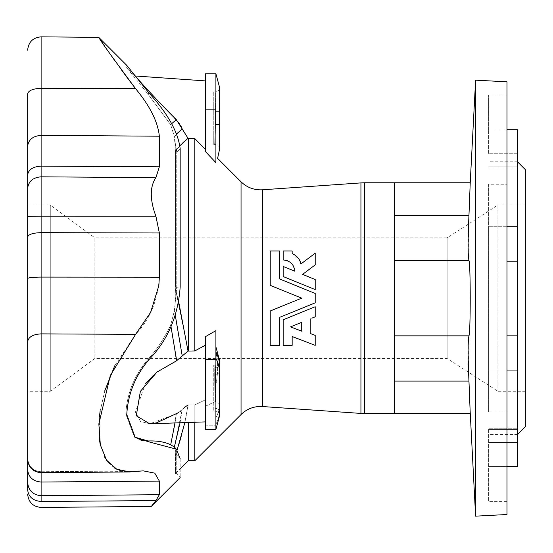 <?xml version="1.0" encoding="UTF-8"?>
<svg xmlns="http://www.w3.org/2000/svg" width="553" height="553" viewBox="0 0 553 553"><rect width="100%" height="100%" fill="white"/><g stroke="black" fill="none" stroke-linecap="round" stroke-linejoin="round"><path stroke-width="0.41" stroke-dasharray="2.77 2.07" d="M525.35 169.667L525.35 426.66M525.35 298.164L525.35 391.261L525.35 298.164M525.35 205.066L497.887 205.066L497.887 391.261L497.887 205.066L447.142 237.845L447.142 358.475L447.142 237.845L94.853 237.845L94.853 358.475L94.853 237.845L50.288 205.066L50.288 391.261L50.288 205.066L27.65 205.066L27.65 216.361L41.116 216.202L41.116 36.844L41.116 88.314L135.589 88.653L134.393 87.111M27.65 205.066L27.65 216.361M27.65 146.165L27.65 174.879C28.514 169.564 33.007 166.647 41.116 166.128L159.34 166.799L159.34 136.204C157.916 121.943 149.994 106.093 135.589 88.653M270.237 250.958L270.237 285.348L301.71 298.164L270.237 310.973L270.237 345.369M279.569 345.369L279.569 317.374L315.196 302.864L315.196 293.463L279.569 278.954L279.569 250.958M311.844 318.182L315.196 316.821L315.196 306.749L283.164 319.786L283.164 345.369L292.157 345.369L292.157 336.521L315.196 345.369L315.196 335.374L310.247 333.473L310.247 318.832M300.3 261.769L292.157 253.654L292.157 250.958L283.164 250.958L283.164 259.951L285.452 260.18M294.846 271.219L283.164 266.463L283.164 276.535L315.196 289.578L315.196 279.507L302.602 274.378L315.196 264.887L315.196 253.205L300.95 263.94M287.622 260.836L289.606 261.887M291.334 263.283L292.786 264.998M294.555 269.014L294.687 269.67M506.99 81.816L506.99 514.511M475.608 80.171L475.608 516.156M506.99 129.858L506.99 94.922L506.99 129.858L488.638 129.858L488.638 94.922L488.638 129.858L506.99 129.858M506.99 226.274L488.638 226.274L488.638 184.239L506.99 184.239L506.99 451.144L506.99 412.082L488.638 412.082L506.99 412.082L506.99 145.183L506.99 184.239L488.638 184.239L488.638 412.082L488.638 184.239L488.638 335.118L488.638 226.274L517.484 226.274L517.484 129.817L517.484 153.734L488.638 153.734L488.638 129.858L488.638 153.734L517.484 153.734L517.484 466.504M488.638 412.082L488.638 370.054L488.638 412.082M506.99 370.054L488.638 370.054L488.638 335.118L488.638 370.054L517.484 370.054M488.638 429.425L488.638 501.398L488.638 466.469L506.99 466.469L506.99 501.398L506.99 466.469L488.638 466.469L488.638 442.594L517.484 442.594L488.638 442.594L488.638 428.25L517.484 428.25L488.638 428.25L488.638 429.425L517.484 429.425L488.638 429.425M394.227 260.47L394.227 182.773L394.227 298.164L394.227 260.47L468.958 260.47L468.598 223.986M394.227 215.255L468.958 215.255L470.23 182.773M468.633 373.351L468.958 335.858C470.638 332 470.644 264.382 468.958 260.47M394.227 335.858L394.227 381.072L394.227 335.858L468.958 335.858M470.147 411.162L468.958 381.072L394.227 381.072L394.227 413.547L394.227 381.072M394.227 182.773L394.227 413.547M215.428 111.782L215.428 111.782C215.048 86.386 215.048 86.386 215.428 111.782C215.048 86.386 215.048 86.386 215.428 111.782M219.596 87.471L219.596 135.139M219.624 124.75L215.428 124.688L215.428 111.817L215.428 124.778L219.624 124.688L215.905 124.688L215.905 157.882C218.186 158.531 218.186 158.531 215.905 157.882L215.905 124.688M215.428 124.778C214.467 150.298 214.467 150.298 215.428 124.778C214.467 150.298 214.467 150.298 215.428 124.778M219.589 142.19L219.582 148.674M205.419 336.68L205.419 345.19L205.419 336.68L215.905 330.639L215.905 429.363L215.905 425.216L215.905 429.363L205.419 429.363L205.419 336.68M215.905 384.376C218.186 373.372 218.186 362.657 215.905 352.233C218.186 362.588 218.186 373.303 215.905 384.376L215.905 417.833L215.905 384.376M215.905 401.202L205.419 406.241L205.419 399.826L205.419 406.241L215.905 401.202L215.905 425.216L215.905 401.202M194.822 422.25L194.822 404.955L205.419 399.826L194.822 404.955L194.822 460.753M205.419 345.19L205.419 406.794L205.419 345.19L194.822 350.941L188.041 351.079L175.432 288.645L178.792 302.353M180.001 145.646L175.432 151.169L175.446 151.937L175.432 151.169C180.976 144.153 185.179 139.868 188.041 138.298L194.822 138.596L194.822 350.941M194.822 138.596L205.419 149.476L205.419 151.57L205.419 80.897L205.419 149.476M205.419 73.791L205.419 151.57L215.905 162.651L215.905 73.791M188.041 138.298L182.234 129.036L174.347 136.46L176.766 152.13L175.446 151.937L175.446 287.277L175.446 151.937L176.766 152.13L176.766 287.29L176.766 152.13L175.052 142.01L175.432 151.169L174.347 136.46L170.683 124.708L148.031 94.155L170.683 124.708L171.665 123.658M188.331 138.596L188.331 350.92M134.227 74.98L125.808 66.56L148.031 94.155L125.808 66.56L126.775 65.378L149.034 93.077C167.697 113.413 178.073 131.946 180.167 148.667L180.167 287.035L176.766 287.29L174.347 310.959L182.234 355.98L188.041 351.079M135.499 76.286L138.215 79.383M140.047 81.45L141.112 82.639M142.474 84.167L145.149 87.132M148.626 90.934L150.81 93.305M152.891 95.538L165.022 108.16M171.395 114.651L173.054 116.337M176.372 119.724L170.683 124.708L174.347 136.46L176.76 133.75M181.149 126.492L179.746 123.983M213.285 91.964L213.285 144.824L213.285 91.964L215.131 92.088C218.2 91.445 219.7 90.056 219.617 87.906M219.617 415.185C219.659 413.029 218.214 411.639 215.283 411.024L213.285 411.093L213.285 365.001L213.285 411.093L213.285 365.001L213.285 411.093L215.283 411.024C218.228 411.66 219.672 413.043 219.617 415.185L219.624 370.669A4.196 3.636 180 0 1 215.428 374.305L215.055 365.16L215.428 367.821C214.467 353.961 214.467 390.211 215.428 401.893L215.428 374.319L215.428 401.893C214.467 390.238 214.467 353.961 215.428 367.821L215.428 374.319A4.196 3.636 0 0 0 219.624 370.669L219.624 370.669A4.196 3.636 0 0 0 219.596 370.296L219.596 405.943A44.8 38.8 180 0 1 215.905 417.833L215.905 424.269L215.905 417.833A44.8 38.8 0 0 0 219.596 405.943L219.596 412.379A44.8 38.8 180 0 1 215.905 424.269A44.8 38.8 0 0 0 219.596 412.379A4.196 3.636 180 0 0 219.624 412.006A4.196 3.636 0 0 1 219.596 412.379M219.624 370.669L219.624 364.233A4.196 3.636 180 0 1 215.428 367.869A4.196 3.636 0 0 0 219.624 364.233L219.596 370.296A44.8 38.8 0 0 0 215.905 358.406L215.905 351.971L215.905 358.406M215.905 352.233L215.905 346.876L215.905 352.233M188.331 422.478L188.331 460.753M188.331 404.969L194.822 404.955L188.331 404.969M177.133 450.011L175.432 454.677C180.976 440.209 185.179 423.688 188.041 405.107L184.84 422.596M184.647 407.146L182.234 409.476L174.347 447.073L176.766 455.071L175.446 455.278L175.446 473.638L175.446 455.278L176.766 455.071L176.766 473.403L180.167 477.557M143.345 440.693L148.031 440.983C157.038 440.61 164.587 441.868 170.683 444.764L176.372 413.858L149.697 423.826L205.419 421.884L205.419 399.826L205.419 421.884M134.732 437.105L125.808 413.962C126.976 393.439 134.379 375.231 148.031 359.346C157.038 349.365 164.587 337.918 170.683 325.019C164.642 337.835 157.087 349.282 148.031 359.346C134.386 375.21 126.976 393.418 125.808 413.962L134.206 436.683L139.729 439.794M170.981 326.581L176.372 360.902L156.845 372.176M145.474 383.485L135.423 412.116L140.503 421.427L149.697 423.826M150.699 423.771L157.349 422.444M205.419 406.241L205.419 429.363L205.419 406.241M175.038 422.941L176.372 413.858L182.234 409.476L181.149 410.672M179.836 411.785L178.75 412.538M176.372 360.902L182.234 355.98M175.349 315.701L174.347 310.959L170.683 325.019L174.347 310.959L175.052 304.143L175.432 288.645L175.052 304.143L176.766 287.29L180.167 287.035C178.073 316.067 167.697 340.233 149.034 359.526C135.34 375.57 127.923 393.916 126.775 414.556L125.808 413.962L126.775 414.556L135.257 437.554L149.034 441.888L176.393 449.181L180.167 458.79L176.766 455.071L175.052 448.338L175.432 454.677L175.052 448.338L174.347 447.073L170.683 444.764M180.064 422.762L182.234 409.476L188.041 405.107M517.484 226.274L517.484 129.817L506.99 129.817M159.34 232.979L41.116 232.647L41.116 277.088C33.007 277.171 28.514 277.634 27.65 278.484L27.65 236.988C28.514 234.354 33.007 232.903 41.116 232.647L41.116 216.202L155.905 216.216L159.34 232.979L159.34 277.191C157.916 300.279 149.994 319.337 135.589 334.351L114.706 365.851M27.65 469.836C28.514 477.239 33.007 481.304 41.116 482.036L41.116 472.303C33.007 471.515 28.514 467.085 27.65 459.025C28.514 467.085 33.007 471.515 41.116 472.303L41.116 471.744L143.262 470.859L129.81 471.944L120.844 470.79M114.748 468.135L109.425 463.822M104.828 457.414L100.065 443.527M99.443 439.676L99.443 416.416M100.1 411.397L104.828 390.708M159.34 494.707L159.34 481.089L41.116 482.036L41.116 495.716L159.34 494.707L155.905 500.596L41.116 501.474L41.116 495.716M151.563 506.071L152.462 504.937M128.386 79.238L127.778 78.429M121.197 69.54L114.63 60.429M109.072 52.521L104.835 46.369M100.722 40.3L98.745 37.348M155.905 216.216C149.759 199.529 149.759 186.679 155.905 177.672L159.34 166.799M180.167 458.79C180.167 483.619 180.167 483.619 180.167 458.79L176.766 455.071L176.766 473.403L175.446 473.638L180.167 468.916M301.71 331.157L301.71 322.309L290.519 326.864L301.71 331.157M262.433 189.79L262.433 406.531M360.936 182.905L360.936 413.423M517.484 261.203L506.99 261.203M517.484 335.118L506.99 335.118M219.624 111.817L215.905 111.817M241.046 181.792L241.046 414.529M364.593 413.547L364.593 182.773M205.419 109.826L215.905 109.826M219.617 411.847A4.196 3.636 0 0 0 215.428 408.37A4.196 3.636 180 0 1 219.624 412.006L219.624 405.563A4.196 3.636 180 0 1 219.596 405.943A4.196 3.636 0 0 0 219.624 405.563L219.624 405.411M219.617 405.397A4.196 3.636 0 0 0 215.428 401.934A4.196 3.636 180 0 1 219.624 405.563M219.624 364.233A4.196 3.636 0 0 0 219.596 363.86A44.8 38.8 0 0 0 215.905 351.971M205.419 359.45L215.905 359.45M205.419 425.216L215.905 425.216L205.419 425.216M488.638 166.902L517.484 166.902L488.638 166.902M27.65 341.63C28.514 336.922 33.007 334.337 41.116 333.874L135.589 334.351M159.34 277.191L41.116 277.088L41.116 472.303L135.589 471.488L41.116 472.303L41.116 471.744L41.116 472.718C32.945 471.986 28.459 467.534 27.65 459.37M27.65 489.834C28.514 496.898 33.007 500.776 41.116 501.474C41.116 509.334 41.116 509.334 41.116 501.474M27.65 93.837C28.514 90.485 33.007 88.639 41.116 88.314M41.116 135.367L159.34 136.204M41.116 176.815L155.905 177.672M180.167 148.667L176.766 152.13L180.167 148.667M175.446 287.277L176.766 287.29L175.446 287.277M149.034 359.526L148.031 359.346L149.034 359.526M149.034 441.888L148.031 440.983M149.034 93.077L148.031 94.155L149.034 93.077M506.99 94.922L488.638 94.922M517.484 434.527L488.638 434.527M506.99 501.398L488.638 501.398M219.617 129.955L219.617 130.902M219.617 131.42L219.617 132.195M219.617 133.321L219.617 134.275M219.603 148.709C219.569 146.248 217.923 144.865 214.682 144.575L213.285 144.824M215.905 429.363L219.596 415.656L219.624 412.082M213.285 365.001L215.055 365.16L213.285 365.001M219.589 360.535L215.905 346.876M517.484 161.794L488.638 161.794M488.638 168.077L517.484 168.077L488.638 168.077M27.65 459.025L27.65 458.402C28.535 466.635 33.021 471.087 41.116 471.744C33.021 471.087 28.535 466.635 27.65 458.402L27.65 459.025M27.65 188.296L27.65 174.879M129.81 471.944L41.116 472.718M41.116 471.744L143.262 470.859M135.257 437.554L134.206 436.683L135.257 437.554M174.243 446.955L176.393 449.181M126.775 65.378L125.808 66.56L126.775 65.378M525.35 391.261L497.887 391.261L447.142 358.475L94.853 358.475L50.288 391.261L27.65 391.261"/><path stroke-width="0.83" d="M517.484 434.527L525.35 426.66L525.35 169.667L517.484 161.794M27.65 93.837L27.65 146.165C28.514 139.612 33.007 136.017 41.116 135.367L41.116 88.314C33.007 88.639 28.514 90.485 27.65 93.837L27.65 489.834C27.65 495.44 27.65 495.44 27.65 489.834C28.514 496.898 33.007 500.776 41.116 501.474C41.116 509.334 41.116 509.334 41.116 501.474L41.116 472.718C32.945 471.986 28.459 467.534 27.65 459.37M27.65 216.361L41.116 216.202L41.116 176.815C33.007 177.499 28.514 181.322 27.65 188.296L27.65 236.988C28.514 234.354 33.007 232.903 41.116 232.647L41.116 277.088C33.007 277.171 28.514 277.634 27.65 278.484L27.65 489.834M279.569 250.958L270.237 250.958L279.569 250.958L279.569 278.954L315.196 293.463L315.196 302.864L279.569 317.374L279.569 345.369L270.237 345.369L279.569 345.369M310.247 318.832L310.247 333.473L315.196 335.374L315.196 345.369L292.157 336.521L292.157 345.369L283.164 345.369L283.164 319.786L315.196 306.749L315.196 316.821L311.844 318.182M294.687 269.67L294.846 271.219C294.044 264.41 290.152 260.65 283.164 259.951L283.164 250.958L292.157 250.958L292.157 253.654C296.864 255.638 299.795 259.067 300.95 263.94L300.3 261.769M285.452 260.18L287.622 260.836M289.606 261.887L291.334 263.283M292.786 264.998L294.555 269.014M475.608 516.156L506.99 514.511L506.99 81.816L475.608 80.171L475.608 516.156L470.147 411.162M506.99 370.054L517.484 370.054L517.484 129.817L506.99 129.817M468.598 223.986L468.958 215.255C467.838 240.189 467.838 255.258 468.958 260.47C470.638 264.327 470.644 331.938 468.958 335.858C467.838 341.007 467.838 356.084 468.958 381.072L468.633 373.351M394.227 381.072L468.958 381.072L470.23 413.547L394.227 413.547L394.227 182.773L470.23 182.773L468.958 215.255L394.227 215.255M219.582 148.674L219.596 87.471L215.905 73.791L215.905 162.651L205.419 151.57L205.419 109.826L215.905 109.826M219.596 135.139L219.589 142.19M178.792 302.353L188.041 351.079L194.822 350.941L194.822 138.596L188.041 138.298L180.001 145.646M194.822 350.941L205.419 345.19M205.419 359.45L205.419 336.68L215.905 330.639L215.905 429.363L205.419 429.363L205.419 359.45L215.905 359.45M219.617 88.701L219.582 149.158L217.599 158.352L241.046 181.792L241.046 414.529L194.822 460.753L194.822 422.25M215.905 157.882C218.186 158.531 218.186 158.531 215.905 157.882M205.419 149.476L194.822 138.596M188.331 350.92L188.331 138.596M171.665 123.658L176.372 119.724C160.494 104.123 137.365 78.782 135.243 75.989C136.819 78.146 160.114 103.764 176.372 119.724L188.041 138.298M134.227 74.98L135.499 76.286M138.215 79.383L140.047 81.45M141.112 82.639L142.474 84.167M145.149 87.132L148.626 90.934M150.81 93.305L152.891 95.538M165.022 108.16L171.395 114.651M173.054 116.337L179.746 123.983M215.905 73.791L205.419 73.791L205.419 109.826M182.22 129.001L181.149 126.492M176.76 133.75L182.234 129.036M194.822 460.753L188.331 460.753L188.331 422.478M184.84 422.596L177.133 450.011M139.729 439.794L143.345 440.693M156.845 372.176L145.474 383.485M188.041 351.079L176.372 360.902L157.004 372.058L140.358 391.372L136.287 415.725L149.697 423.826L150.699 423.771M157.349 422.444L178.75 412.538M188.041 405.107L184.647 407.146M181.149 410.672L179.836 411.785M170.981 326.581L176.69 360.729M219.596 412.379L219.624 364.233A4.196 3.636 180 0 0 219.596 363.86A44.8 38.8 180 0 0 215.905 351.971M175.038 422.941L170.683 444.764C164.642 441.882 157.087 440.617 148.031 440.983L134.732 437.105M182.234 355.98L175.349 315.701M170.683 444.764L174.347 447.073L180.064 422.762M517.484 370.054L517.484 466.504L506.99 466.504L517.484 466.504M120.844 470.79L114.748 468.135M109.425 463.822L104.828 457.414M100.065 443.527L99.443 439.676M99.443 416.416L100.1 411.397M104.828 390.708L114.706 365.851M41.116 501.474L155.905 500.596C149.759 508.338 149.759 508.338 155.905 500.596L159.34 494.707L159.34 481.089L154.778 473.154L143.262 470.859L129.81 471.944L41.116 472.718M180.167 477.557L151.563 506.071M152.462 504.937L155.607 500.97M27.65 469.836C28.514 477.239 33.007 481.304 41.116 482.036L159.34 481.089L154.778 473.154L143.262 470.859M159.34 232.979L41.116 232.647L41.116 216.202L155.905 216.216L159.34 232.979L159.34 277.191L158.842 285.707L150.582 312.466L135.589 334.351L110.303 375.501L98.849 423.937L100.342 444.889L106.605 460.31L116.766 469.234L129.81 471.944M155.905 216.216C149.759 199.529 149.759 186.679 155.905 177.672L159.34 166.799L159.34 136.204C157.916 121.943 149.994 106.093 135.589 88.653C112.881 58.106 100.605 41.005 98.745 37.348C100.466 40.818 112.75 57.92 135.589 88.653L41.116 88.314L41.116 36.844L41.116 88.314M134.393 87.111L128.386 79.238M127.778 78.429L121.197 69.54M114.63 60.429L109.072 52.521M104.835 46.369L101.607 41.613M101.448 41.378L100.722 40.3M27.65 50.192C28.459 42.028 32.945 37.576 41.116 36.844L98.745 37.348L126.775 65.378L149.034 93.077C167.697 113.413 178.073 131.946 180.167 148.667L180.167 287.035C178.073 316.067 167.697 340.233 149.034 359.526C135.34 375.57 127.923 393.916 126.775 414.556L135.257 437.554L149.034 441.888L176.393 449.181L180.167 458.79C180.167 483.619 180.167 483.619 180.167 458.79M301.71 322.309L301.71 331.157L290.519 326.864L301.71 322.309M270.237 345.369L270.237 310.973L301.71 298.164L270.237 285.348L270.237 250.958M300.95 263.94L315.196 253.205L315.196 264.887L302.602 274.378L315.196 279.507L315.196 289.578L283.164 276.535L283.164 266.463L294.846 271.219M262.433 298.164L262.433 189.79L360.936 182.905L360.936 413.423L262.433 406.531L262.433 298.164M506.99 261.203L517.484 261.203M506.99 335.118L517.484 335.118M468.958 335.858L394.227 335.858M468.958 260.47L394.227 260.47M394.227 182.773L364.593 182.773L364.593 413.547L360.936 413.423M215.905 111.817L219.596 111.817L219.624 124.688L215.905 124.688M219.617 411.847A4.196 3.636 0 0 1 219.624 412.006L219.624 405.418M219.596 414.778L219.624 370.669A4.196 3.636 180 0 0 219.596 370.296A44.8 38.8 180 0 0 215.905 358.406M506.99 226.274L517.484 226.274M41.116 495.716C33.007 494.935 28.514 490.566 27.65 482.617C28.514 490.566 33.007 494.935 41.116 495.716L159.34 494.707M27.65 341.63C28.514 336.922 33.007 334.337 41.116 333.874L41.116 472.303M159.34 277.191L41.116 277.088L41.116 333.874L135.589 334.351M27.65 174.879C28.514 169.564 33.007 166.647 41.116 166.128L41.116 135.367L159.34 136.204M27.65 188.296C28.514 181.322 33.007 177.499 41.116 176.815L41.116 166.128L159.34 166.799M27.65 146.165C28.514 139.612 33.007 136.017 41.116 135.367M41.116 176.815L155.905 177.672M149.034 441.888L148.031 440.983M219.624 111.817L219.596 87.471M219.624 124.75L219.617 129.955M219.617 130.902L219.617 131.42M219.617 132.195L219.617 133.321M219.617 134.275L219.582 148.266M394.227 413.547L364.593 413.547M241.046 181.792C247.018 187.55 254.145 190.218 262.433 189.79M241.046 414.529C247.018 408.778 254.145 406.109 262.433 406.531M135.236 75.989L205.419 80.897M188.331 460.753L180.167 468.916M205.419 421.884L149.808 423.819M219.624 370.669L219.624 364.233M219.589 360.535L215.905 346.876M219.596 415.656L215.905 429.363M470.23 182.773L475.608 80.171M364.593 182.773L360.936 182.905M151.259 506.465L41.116 507.426C32.945 506.686 28.459 502.242 27.65 494.078M176.393 449.181L174.243 446.955"/></g></svg>
